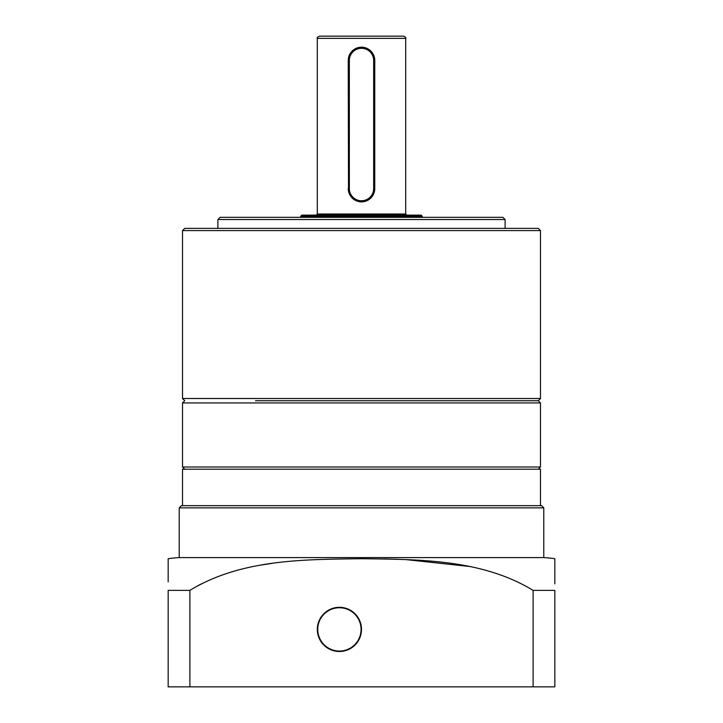 <?xml version="1.0" encoding="UTF-8"?>
<svg xmlns="http://www.w3.org/2000/svg" width="723" height="723" viewBox="0 0 723 723"><rect width="100%" height="100%" fill="white"/><g stroke="black" fill="none" stroke-linecap="round" stroke-linejoin="round"><path stroke-width="1.08" d="M350.23 36.15L403.479 36.15C405.486 37.027 406.227 37.768 405.693 38.355L317.307 38.355C316.773 37.768 317.514 37.027 319.521 36.15L361.5 36.15M361.5 48.305A12.155 12.155 0 0 0 349.345 60.452L349.345 188.604A12.155 12.155 0 0 0 361.5 200.759A12.155 12.155 0 0 0 373.655 188.604L373.655 60.452A12.155 12.155 0 0 0 361.5 48.305M348.504 191.224L348.242 60.452A13.258 13.258 0 0 1 361.5 47.194L364.103 47.456M349.345 60.452L348.242 60.452L348.504 57.858M358.906 47.456L361.5 47.194A13.258 13.258 0 0 1 374.758 60.452L374.758 188.604A13.258 13.258 0 0 1 361.5 201.862A13.258 13.258 0 0 1 348.242 188.604L349.345 188.604M300.741 216.222L301.843 215.12L421.157 215.12L422.259 216.222L300.741 216.222L300.741 217.334M374.496 57.84L374.758 60.452L373.655 60.452M255.499 400.723L538.264 400.723L255.499 400.723M182.53 230.583L184.736 228.378L538.264 228.378L540.47 230.583L182.53 230.583L182.53 398.509L540.47 398.509L538.264 400.723L540.47 402.928L182.53 402.928L182.53 467.004L540.47 467.004L538.264 469.218M182.53 505.666L182.53 469.218L540.47 469.218L540.47 505.666M361.5 629.399A22.097 22.097 0 0 0 339.403 607.311A22.097 22.097 0 0 0 317.307 629.399A22.097 22.097 0 0 0 339.403 651.495A22.097 22.097 0 0 0 361.5 629.399M541.572 505.666L543.786 507.88L179.214 507.88L181.428 505.666L541.572 505.666M168.17 559.394L168.17 558.725A120.967 120.967 0 0 1 179.214 557.596L179.214 507.88M554.83 583.832L554.83 558.725A120.967 120.967 0 0 0 543.786 557.596L543.786 507.88M168.17 558.725L168.17 581.879M168.17 580.027L168.17 565.223M168.17 563.813L168.17 559.774M554.83 558.725L554.83 563.813M554.83 565.223L554.83 581.879M469.67 566.498L405.693 559.575M397.722 559.277L383.615 558.915M272.39 563.316L261.283 565.025M201.193 583.967L198.093 585.594M168.17 590.366L189.887 590.366C241.238 559.204 303.344 559.475 361.464 558.725C419.638 559.466 481.762 559.204 533.113 590.366L554.83 590.366L554.83 686.85L168.17 686.85L168.17 590.366M543.786 557.596L179.214 557.596M189.887 590.366L189.887 686.85M533.113 686.85L533.113 590.366M217.885 219.539L220.09 217.334L502.91 217.334L505.115 219.539L217.885 219.539L217.885 228.378M316.204 215.12L317.307 214.017L405.693 214.017L405.693 38.355M373.655 188.604L374.758 188.604M361.048 628.667A21.654 21.654 0 0 0 338.671 607.763A21.654 21.654 0 0 0 317.768 630.14A21.654 21.654 0 0 0 340.144 651.043A21.654 21.654 0 0 0 361.048 628.667M422.259 217.334L422.259 216.222M317.307 214.017L317.307 38.355M405.693 214.017L406.796 215.12M540.47 402.928L540.47 467.004M184.736 469.218L182.53 467.004M182.53 398.509L184.736 400.723L182.53 402.928M505.115 219.539L505.115 228.378M540.47 230.583L540.47 398.509"/></g></svg>
